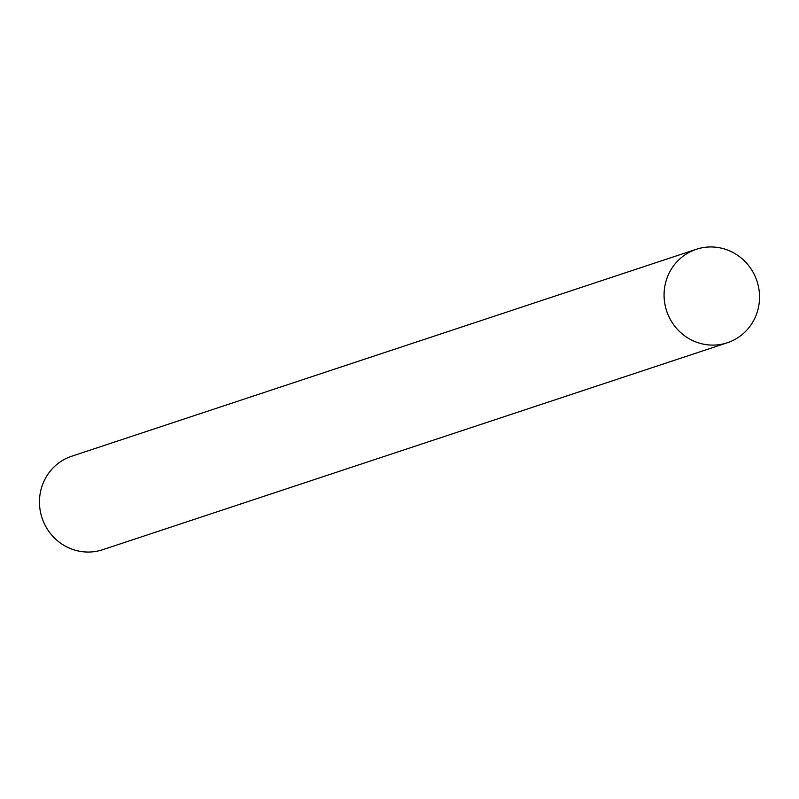 <?xml version="1.0" encoding="UTF-8"?>
<svg xmlns="http://www.w3.org/2000/svg" width="799" height="799" viewBox="0 0 799 799"><rect width="100%" height="100%" fill="white"/><g stroke="black" fill="none" stroke-linecap="round" stroke-linejoin="round"><path stroke-width="1.2" d="M696.319 249.288L71.71 456.229A49.238 47.56 71.7 0 0 39.95 508.953A49.238 47.56 71.7 0 0 85.054 551.949A49.238 47.56 71.7 0 0 102.681 549.712L727.29 342.771A49.238 47.56 -108.3 0 1 709.662 344.998A49.238 47.56 -108.3 0 1 664.558 302.002A49.238 47.56 -108.3 0 1 696.319 249.288A49.238 47.56 -108.3 0 1 713.946 247.051A49.238 47.56 -108.3 0 1 759.05 290.047A49.238 47.56 -108.3 0 1 727.29 342.771"/></g></svg>

